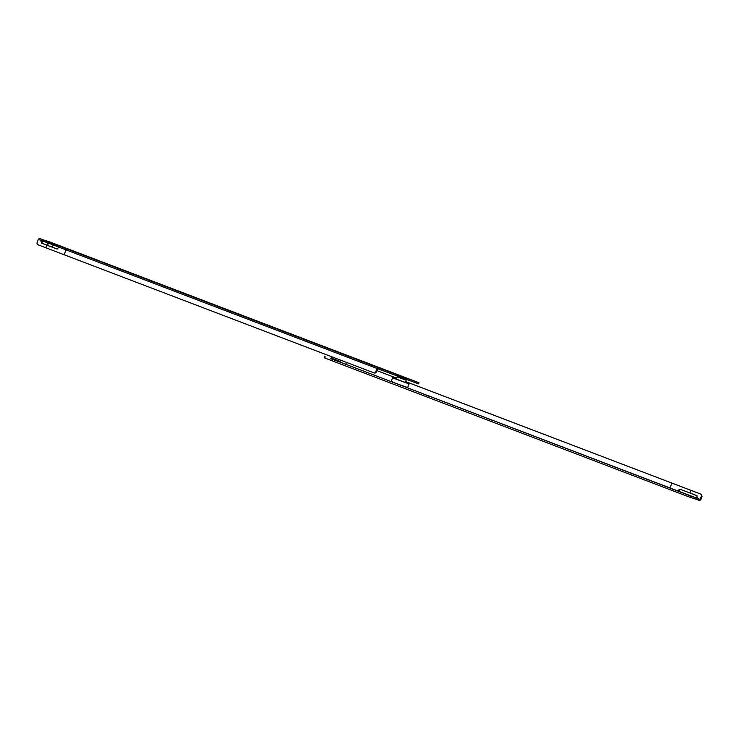 <?xml version="1.0" encoding="UTF-8"?>
<svg xmlns="http://www.w3.org/2000/svg" width="739" height="739" viewBox="0 0 739 739"><rect width="100%" height="100%" fill="white"/><g stroke="black" fill="none" stroke-linecap="round" stroke-linejoin="round"><path stroke-width="1.11" d="M393.222 382.155C390.155 381.112 390.672 381.389 394.774 382.968L407.669 387.578L409.055 383.827L405.351 382.331M396.353 379.024L394.598 378.405C391.531 377.37 392.049 377.638 396.15 379.218L407.318 383.292M394.598 378.405L392.557 377.768L391.18 381.509M397.637 377.038L406.127 380.206L405.305 382.451L396.806 379.283M397.6 377.029L397.139 376.89L396.307 379.144M340.605 360.152L340.143 361.399L332.282 358.443M214.735 305.17L214.273 304.948M295.803 336.088L295.341 335.866M377.176 367.126L376.714 366.904M396.03 374.174L395.568 373.952M52.293 243.205L51.832 242.983M38.326 239.344L39.379 238.438L42.474 239.612L41.421 240.526L38.326 239.344L36.95 243.094L37.467 244.572L374.23 372.973L376.206 372.419L374.867 373.195M373.066 365.528L370.091 364.401L373.066 365.528M375.661 366.239L50.16 242.087L418.376 382.506L377.998 367.551L376.945 368.456L375.569 372.207M376.206 372.419L377.998 367.551L67 248.923L65.993 249.856L58.446 246.992L59.499 246.078L67 248.923M417.96 383.633L378.202 368.909L378.617 367.782M378.202 368.909L377.583 368.678M380.04 369.639L380.456 368.512M418.376 382.506L418.348 383.818M53.42 245.015L52.164 247.149M52.026 247.094L53.273 244.96M48.201 243.029L47.721 245.468M47.176 245.256L47.647 242.817M41.421 240.526L41.523 243.131L56.663 248.877M58.446 246.992L58.03 248.11L56.635 248.867L57.273 249.08L42.16 243.343L42.058 240.738L58.797 247.066M42.474 239.612L59.148 246.115M60.561 246.336L57.596 245.2L60.561 246.336M50.123 242.281L54.002 243.611L50.123 242.281M64.201 254.724L65.993 249.856L376.945 368.456M45.818 247.759L46.788 245.136M44.931 240.443L39.379 238.438M48.968 241.939L49.633 242.161M50.16 242.087L44.663 240.221M553.234 443.594L558.111 445.451L552.855 443.492M488.257 418.81L493.135 420.667L487.888 418.708M423.281 394.026L428.158 395.882L422.911 393.924M331.377 358.969L338.12 361.426M434.652 398.339L435.142 398.497M428.675 396.141L429.183 396.353M354.203 367.662L354.692 367.81M348.226 365.454L348.734 365.676M702.05 496.285L700.729 494.095L702.05 496.285L700.812 499.656L699.759 500.562L694.706 498.742M689.921 495.712L330.776 358.572M324.624 356.623L325.262 356.891L324.846 358.018L324.209 357.75L324.615 356.623L324.209 357.75L324.846 358.018L687.944 496.516L694.475 498.779L694.595 497.513M340.18 362.147L678.226 491.093L678.855 491.306L679.27 490.188L680.665 489.43M682.18 492.756L682.67 492.904M676.194 490.548L676.712 490.77M678.226 491.093L678.633 489.966L680.037 489.218L696.979 495.657L697.08 498.262L700.175 499.444L691.843 496.46M697.718 498.474L678.855 491.306M405.628 381.583L690.873 490.336L689.903 492.959M690.873 490.336L700.729 494.095M701.413 496.072L700.175 499.444M671.825 483.121L670.033 487.989M690.568 495.98L691.87 496.405M701.366 494.317L405.637 381.555M346.48 362.396L345.778 364.309M396.667 378.165L376.872 370.608L396.677 378.137M397.037 376.012L397.434 376.77L405.268 379.587M399.263 375.634L405.388 377.712L399.263 375.634M397.878 377.176L403.79 379.273M406.958 379.911L407.374 378.784M409.046 380.668L409.461 379.541M42.16 243.343L41.523 243.131M41.643 241.865L41.005 241.644M43.102 239.833L42.696 240.951M44.673 240.397L44.257 241.524M332.005 358.6L339.82 361.51L340.245 362.286M678.633 489.966L679.27 490.188M690.448 496.146L690.032 497.273M697.477 498.502L697.062 499.619M698.743 498.954L698.327 500.081M688.36 495.389L687.944 496.516M331.645 356.734L331.146 358.092M397.37 376.733L405.378 379.948L406.783 379.597M397.194 374.821L407.438 378.59M419.022 382.774L418.616 383.892M331.589 358.295L330.499 358.701M339.912 361.556L339.441 361.122M694.669 498.834L695.085 497.707"/></g></svg>
